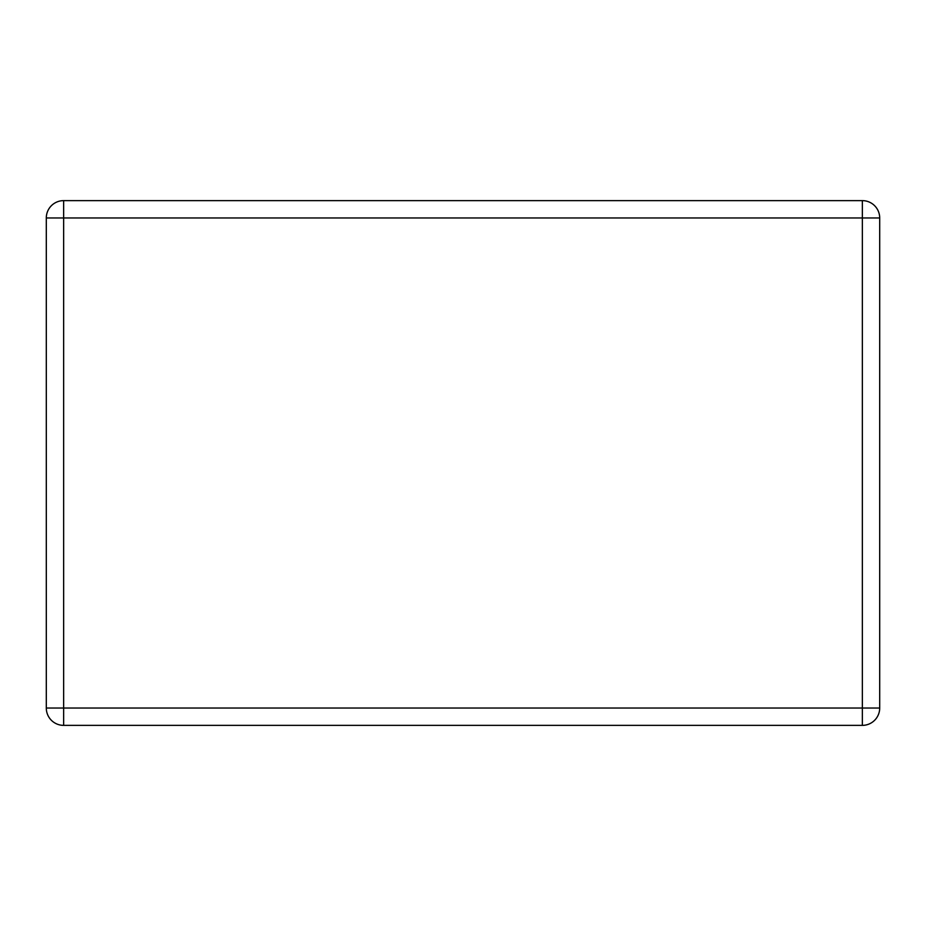 <?xml version="1.0" encoding="UTF-8"?>
<svg xmlns="http://www.w3.org/2000/svg" width="926" height="926" viewBox="0 0 926 926"><rect width="100%" height="100%" fill="white"/><g stroke="black" fill="none" stroke-linecap="round" stroke-linejoin="round"><path stroke-width="1.39" d="M63.639 200.629L862.361 200.629A17.339 17.339 0 0 1 879.7 217.969L879.7 708.031A17.339 17.339 0 0 1 862.361 725.371L63.639 725.371A17.339 17.339 0 0 1 46.3 708.031L46.3 217.969A17.339 17.339 0 0 1 63.639 200.629L63.639 708.031L862.361 708.031L862.361 217.969L46.3 217.969M879.7 708.031L862.361 708.031L862.361 725.371M63.639 725.371L63.639 708.031L46.3 708.031M862.361 200.629L862.361 217.969L879.7 217.969"/></g></svg>
